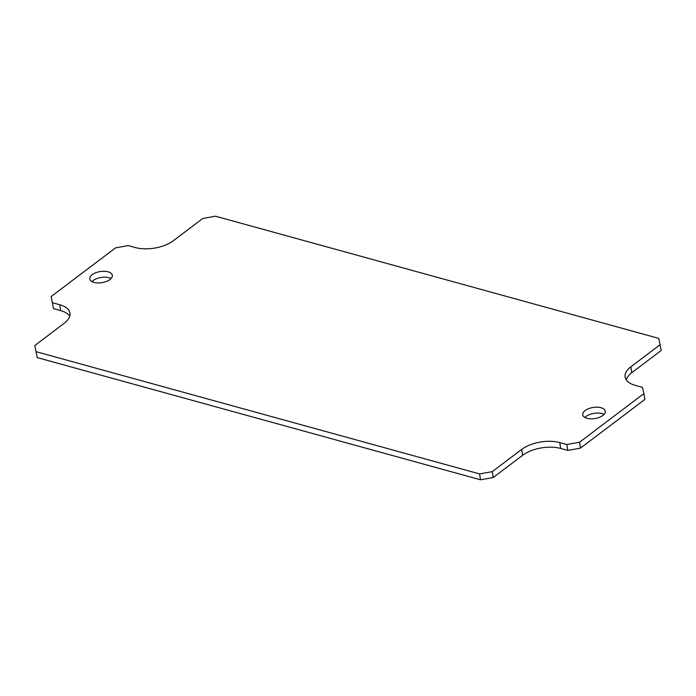 <?xml version="1.0" encoding="UTF-8"?>
<svg xmlns="http://www.w3.org/2000/svg" width="696" height="696" viewBox="0 0 696 696"><rect width="100%" height="100%" fill="white"/><g stroke="black" fill="none" stroke-linecap="round" stroke-linejoin="round"><path stroke-width="1.04" d="M51.13 296.574L53.566 308.65L51.13 296.574L115.527 247.872L128.221 245.592L135.311 247.55A27.37 13.476 170.9 0 0 173.382 240.712L202.78 218.474L215.473 216.195L658.764 338.395L661.2 350.471L631.803 372.708A27.37 13.476 -9.1 0 0 626.252 379.851M52.626 302.769L59.717 304.726A27.37 13.476 170.9 0 1 69.948 313.104A27.37 13.476 170.9 0 1 64.197 323.292L34.8 345.529L37.236 357.605L34.8 345.529M36.296 351.724L479.579 473.924L480.527 479.805L493.22 477.526L492.272 471.644L479.579 473.924M492.272 471.644L521.669 449.416A27.37 13.476 170.9 0 1 559.749 442.569L566.84 444.526L567.779 450.408L580.473 448.128L579.533 442.247L566.84 444.526M579.533 442.247L643.93 393.545L644.87 399.426L580.473 448.128M631.803 372.708L630.863 366.827A27.37 13.476 170.9 0 0 625.112 377.023A27.37 13.476 170.9 0 0 635.344 385.393L642.434 387.35L643.93 393.545M630.863 366.827L660.26 344.59M602.867 415.451A11.406 5.612 170.9 0 1 590.713 418.827A11.406 5.612 170.9 0 1 582.735 414.807A11.406 5.612 170.9 0 1 593.114 407.465A11.406 5.612 170.9 0 1 605.259 411.205A11.406 5.612 170.9 0 1 602.867 415.451M109.924 279.557A11.406 5.612 170.9 0 1 97.779 282.933A11.406 5.612 170.9 0 1 89.801 278.913A11.406 5.612 170.9 0 1 100.172 271.57A11.406 5.612 170.9 0 1 112.317 275.311A11.406 5.612 170.9 0 1 109.924 279.557M567.779 450.408L560.689 448.45A27.37 13.476 -9.1 0 0 522.618 455.288L493.22 477.526M480.527 479.805L37.236 357.605M604.015 414.416A11.406 5.612 -9.1 0 0 584.918 417.478M111.082 278.522A11.406 5.612 -9.1 0 0 91.985 281.584M69.748 316.149A27.37 13.476 -9.1 0 0 60.656 310.607L53.566 308.65M560.689 448.45L559.749 442.569M522.618 455.288L521.669 449.416M60.656 310.607L59.717 304.726"/></g></svg>
